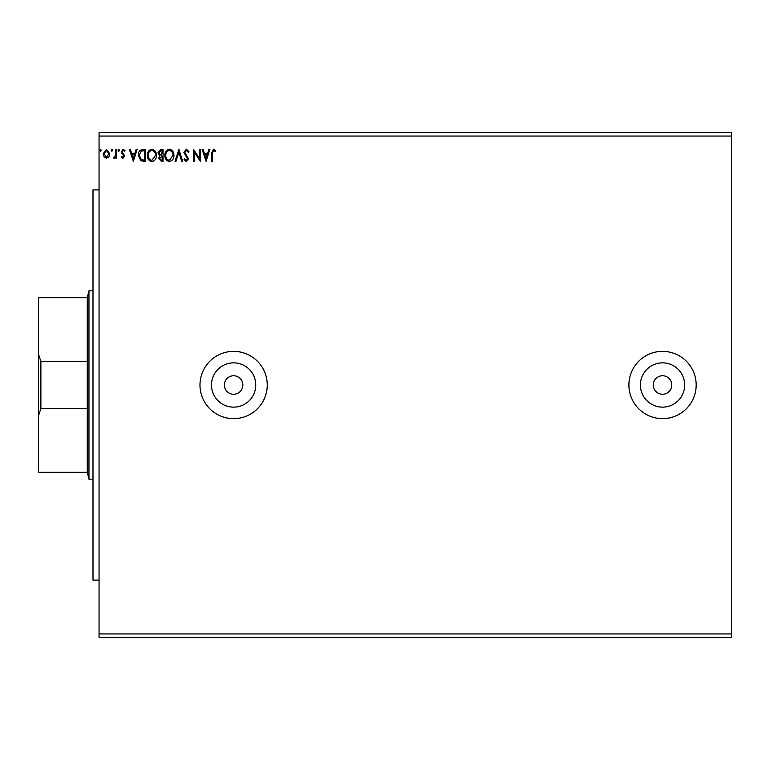 <?xml version="1.0" encoding="UTF-8"?>
<svg xmlns="http://www.w3.org/2000/svg" width="770" height="770" viewBox="0 0 770 770"><rect width="100%" height="100%" fill="white"/><g stroke="black" fill="none" stroke-linecap="round" stroke-linejoin="round"><path stroke-width="1.16" d="M224.368 385A9.25 9.25 0 0 0 233.618 394.25A9.25 9.25 0 0 0 242.868 385A9.25 9.25 0 0 0 233.618 375.75A9.25 9.25 0 0 0 224.368 385M653.287 385A9.25 9.25 0 0 0 662.537 394.25A9.25 9.25 0 0 0 671.787 385A9.25 9.25 0 0 0 662.537 375.75A9.25 9.25 0 0 0 653.287 385M640.399 385A22.137 22.137 0 0 0 662.537 407.137A22.137 22.137 0 0 0 684.674 385A22.137 22.137 0 0 0 662.537 362.863A22.137 22.137 0 0 0 640.399 385M211.481 385A22.137 22.137 0 0 0 233.618 407.137A22.137 22.137 0 0 0 255.756 385A22.137 22.137 0 0 0 233.618 362.863A22.137 22.137 0 0 0 211.481 385M199.979 385A33.639 33.639 0 0 0 233.618 418.639A33.639 33.639 0 0 0 267.257 385A33.639 33.639 0 0 0 233.618 351.361A33.639 33.639 0 0 0 199.979 385M628.898 385A33.639 33.639 0 0 0 662.537 418.639A33.639 33.639 0 0 0 696.176 385A33.639 33.639 0 0 0 662.537 351.361A33.639 33.639 0 0 0 628.898 385M731.5 633.941L731.5 637.31L99.051 637.31L99.051 136.059L731.5 136.059L731.5 633.941L99.051 633.941M731.5 136.059L731.5 132.69L99.051 132.69L99.051 136.059M112.641 150.343L111.881 151.324L111.13 150.343L111.881 149.361L112.641 150.343M119.581 150.343L118.83 151.324L118.07 150.343L118.83 149.361L119.581 150.343M133.316 161.286L129.399 149.515L130.38 149.515L131.593 153.288L134.894 153.288L136.107 149.515L137.089 149.515L133.316 161.286M156.416 155.347C156.483 158.707 154.991 160.786 151.94 161.594C148.831 160.863 147.301 158.803 147.359 155.405C147.301 152.046 148.803 149.977 151.873 149.216C154.943 149.948 156.454 151.998 156.416 155.347M206.081 161.286L202.154 149.515L203.136 149.515L204.348 153.288L207.659 153.288L208.863 149.515L209.854 149.515L206.081 161.286M186.379 149.216L189.025 151.786L188.284 152.383L186.436 150.419L184.79 152.412L188.419 158.841L186.311 161.594L184.04 159.602L184.752 158.87L186.321 160.381L187.514 158.89L183.886 152.402L186.379 149.216M173.924 155.347C173.991 158.707 172.499 160.786 169.458 161.594C166.339 160.863 164.809 158.803 164.867 155.405C164.809 152.046 166.32 149.977 169.381 149.216C172.451 149.948 173.972 151.998 173.924 155.347M101.322 150.343L100.562 151.324L99.811 150.343L100.562 149.361L101.322 150.343M163.057 149.515L163.057 161.286L161.392 161.286L158.678 158.37L159.785 155.867L157.927 152.855L160.699 149.515L163.057 149.515M178.91 149.515L182.683 161.286L181.691 161.286L178.833 152.354L175.964 161.286L174.983 161.286L178.91 149.515M212.27 153.451L212.27 161.286L211.365 161.286L211.365 153.336L213.511 149.216L215.735 150.573L215.282 151.478L213.521 150.419L212.27 153.451M199.44 149.515L200.344 149.515L200.344 161.286L194.454 152.508L194.454 161.286L193.549 161.286L193.549 149.515L199.44 158.274L199.44 149.515M142.806 149.515L145.549 149.515L145.549 161.286L140.958 160.863L138.302 155.251C138.167 151.854 139.668 149.938 142.806 149.515M122.988 158.274L121.246 157.042L121.775 156.31L122.93 157.215L123.595 155.27L121.544 153.182L121.246 151.854L123.152 149.361L125.019 150.525L124.499 151.324L123.258 150.419L122.151 151.805L124.711 156.012L122.988 158.274M116.713 149.515L116.713 158.12L115.808 158.12L115.808 156.849L114.23 158.274L113.546 157.975L113.979 157.061L115.664 155.357L115.808 149.515L116.713 149.515M108.888 156.849L106.453 158.274L104.008 156.849L103.132 153.798L106.453 149.361L109.773 153.798L108.888 156.849M161.209 160.083L162.152 160.083L162.152 156.31L159.583 158.351L161.209 160.083M161.69 155.097L162.152 150.718L161.113 150.718L158.832 152.855L160.256 154.963L161.69 155.097M165.771 155.405C165.733 158.1 166.946 159.756 169.41 160.381L173.019 155.357C173.067 152.672 171.864 151.035 169.41 150.419C166.926 151.026 165.714 152.691 165.771 155.405M204.733 154.501L206.004 158.447L207.274 154.501L204.733 154.501M148.263 155.405C148.225 158.1 149.438 159.756 151.902 160.381L155.511 155.357C155.55 152.672 154.347 151.035 151.902 150.419C149.419 151.026 148.206 152.691 148.263 155.405M144.644 160.083L144.644 150.718L141.247 151.026L139.206 155.251L141.439 159.756L144.644 160.083M131.978 154.501L133.249 158.447L134.509 154.501L131.978 154.501M104.037 153.788L106.453 157.215L108.868 153.788L106.453 150.419L104.037 153.788M87.28 361.467L87.28 297.672L38.5 297.672L38.5 354.181L40.887 361.467L87.28 361.467L87.28 408.533L40.887 408.533L38.5 415.819L38.5 354.181M87.28 297.672L88.964 290.81L92.997 290.81M87.28 408.533L87.28 472.328L88.964 479.19L88.964 290.81M92.997 479.19L88.964 479.19M87.28 472.328L38.5 472.328L38.5 415.819M40.887 361.467L40.887 408.533M99.051 580.118L92.997 580.118L92.997 189.882L99.051 189.882"/></g></svg>

